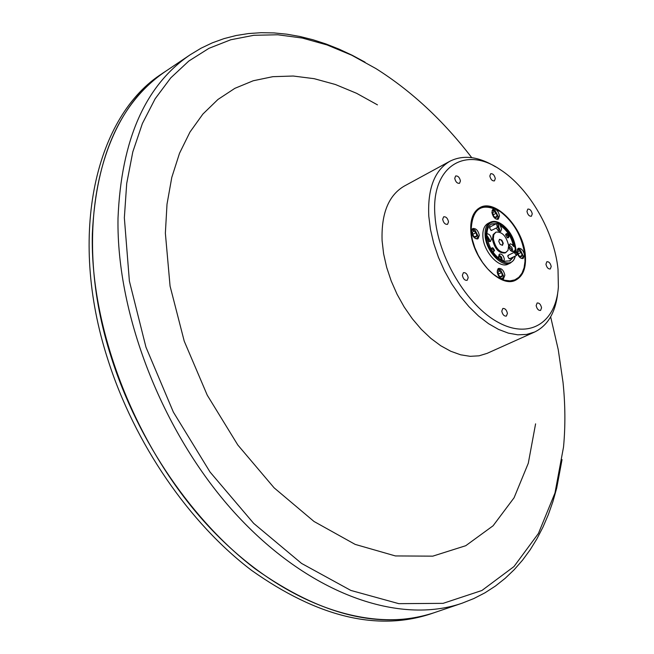 <?xml version="1.0" encoding="UTF-8"?>
<svg xmlns="http://www.w3.org/2000/svg" width="654" height="654" viewBox="0 0 654 654"><rect width="100%" height="100%" fill="white"/><g stroke="black" fill="none" stroke-linecap="round" stroke-linejoin="round"><path stroke-width="0.98" d="M497.408 226.006L498.879 225.744L498.274 224.191L497.342 223.684L496.811 224.412L497.408 226.006M498.855 225.957L498.422 226.938L497.024 226.374L496.705 223.537L497.759 223.774M515.009 252.885L515.524 254.398L516.783 254.888L517.052 254.243L516.137 252.362L515.009 252.885M517.028 254.578L516.578 255.42L514.477 252.853L514.919 252.011L515.957 252.256M162.56 73.362C96.367 114.949 67.01 233.364 107.845 359.496C134.577 443.788 189.415 523.323 251.733 570.476C317.484 616.959 377.088 631.453 430.528 613.951L434.24 612.684C380.832 630.178 321.237 615.618 255.444 569.021C193.085 521.745 138.166 442.039 111.36 357.607C70.411 231.254 99.661 112.725 165.814 71.172L162.56 73.362M535.585 423.849L528.293 463.245L514.085 497.759L493.091 525.775L465.738 545.714L432.793 556.145L395.417 555.941L355.171 544.398L314.01 521.475L274.124 487.843L237.811 444.998L207.244 395.171L184.24 341.175L170.073 286.141L165.364 233.184L167.007 204.212L171.781 177.438L179.515 153.273L189.971 132.067L202.887 114.066L217.946 99.465L234.843 88.347L253.237 80.761L272.8 76.681L293.221 76.028L314.182 78.684L335.388 84.497L356.569 93.293L377.464 104.861M557.805 292.232C555.712 312.195 547.978 325.463 534.62 332.028L487.14 353.348L479.022 355.825L470.128 356.324L460.629 354.803L450.761 351.255L440.755 345.753L430.847 338.388L421.299 329.33L412.339 318.784L404.197 307.012L397.092 294.308L391.206 280.991L386.678 267.388L383.62 253.858L382.099 240.737C381.192 213.506 388.574 195.293 404.237 186.104L449.952 161.219C463.269 154.565 478.507 156.453 495.667 166.868M501.373 278.661L502.877 278.146L503.605 276.078L500.678 270.012L497.253 270.143M497.792 268.998L500.31 269.759M503.572 276.519L502.599 278.956M501.961 276.716L502.419 275.636L501.585 272.554L499.37 270.887L497.98 272.309L498.814 275.399L499.869 276.577L501.961 276.716M499.844 276.552L501.029 277.059L502.419 275.636L501.585 272.554L499.37 270.887L497.98 272.309M521.181 258.346L522.554 257.848L523.241 255.951L520.249 249.803L517.093 249.942M517.576 248.888L519.873 249.566M523.2 256.36L522.317 258.616M521.663 256.45L522.096 255.403L521.271 252.387L519.121 250.735L517.78 252.101L518.606 255.125L519.726 256.343L521.663 256.45M519.685 256.319L520.764 256.769L522.096 255.403L521.271 252.387L519.121 250.735L517.78 252.101M496.231 219.139L497.555 218.673L498.274 216.67L495.184 210.588L491.988 210.784M492.462 209.705L494.833 210.367M498.25 217.087L497.392 219.392M496.656 217.259L497.105 216.237L496.296 213.229L494.105 211.544L492.732 212.852L493.541 215.869L494.726 217.144L496.656 217.259M494.694 217.12L495.732 217.561L497.105 216.237L496.296 213.229L494.105 211.544L492.732 212.852M490.672 226.586L489.601 227.894L490.884 230.216L492.38 229.979M508.845 254.978L507.766 256.303L509.025 258.6L510.504 258.379M505.624 234.958L507.496 237.827L508.542 237.655L508.853 236.388C507.692 233.355 506.613 232.775 505.616 234.639L505.624 234.958M507.022 237.557L507.847 237.623L508.305 236.413L506.049 234.009L505.607 234.712M492.977 252.019L494.555 250.621C493.361 247.523 492.258 246.95 491.244 248.904L491.26 249.28M492.903 251.913L493.525 251.888L493.999 250.646L491.71 248.218L491.244 248.97M498.315 230.968L498.814 229.423L497.907 227.2M496.28 228.017L498.299 230.952L500.67 231.516L501.626 228.998L500.212 225.507C507.063 230.143 511.526 237.132 513.594 246.476L514.485 246.035C512.417 236.691 507.954 229.701 501.095 225.058L497.768 223.513L491.718 223.897C488.669 225.565 487.083 228.933 486.944 234.001L486.568 235.996L487.336 238.497C489.421 248.029 493.958 255.109 500.939 259.736L504.242 261.265L510.03 260.84L513.717 256.818M499.615 231.622L499.852 229.881L498.667 226.717M511.044 250.932L511.551 249.37L508.689 246.141M514.845 252.043L515.254 248.504L514.485 246.035M514.902 250.49L513.398 251.504C511.126 251.708 509.564 250.032 508.714 246.484L510.185 243.795L511.984 244.465L513.594 246.476M512.335 251.602L512.581 249.812L511.853 247.425L508.951 244.71M501.463 260.341L500.653 257.357L498.585 256.278M503.752 261.404L504.34 259.098C503.49 255.51 501.912 253.826 499.599 254.046L498.61 256.646L499.076 258.502M502.509 261.118L501.561 257.087L498.871 254.815M488.08 240.983L488.62 239.405L486.592 236.217M487.819 240.762L490.475 241.53L491.456 238.963C490.729 235.628 489.225 233.903 486.952 233.78M489.421 241.645L489.674 239.854L486.609 234.909M495.928 232.129L493.124 234.614L492.437 239.397C494.726 249.002 498.953 253.515 505.125 252.943L507.97 250.457L508.64 245.626C506.335 236.029 502.1 231.532 495.928 232.129L493.803 234.655L493.329 238.947C495.618 248.561 499.852 253.073 506.024 252.509M502.256 245.373L502.812 243.501L502.297 241.718L500.89 239.928L499.321 239.446M503.261 243.28L502.493 245.291L500.196 244.449L498.773 241.318L499.533 239.315L501.831 240.149L503.261 243.28M524.819 255.134C522.162 236.74 514.003 222.254 500.335 211.659C481.483 201.628 471.747 208.34 471.109 231.786L472.335 239.528L474.739 247.465L478.213 255.248L482.595 262.507L487.68 268.892L493.222 274.124L498.977 277.966L504.667 280.247L510.046 280.885L514.861 279.855L518.908 277.231L522.023 273.143L524.075 267.78L524.99 261.396L524.819 255.134M472.67 216.18L475.662 211.291L479.758 208.054C485.293 205.397 491.661 206.28 498.863 210.694M516.022 252.297L515.802 248.749C514.355 238.571 509.858 230.51 502.313 224.584C491.718 218.902 486.282 222.622 485.996 235.751C487.042 256.057 511.681 272.832 515.295 256.049M515.401 255.992L513.562 260.308L510.496 262.973C501.88 268.017 485.971 251.095 485.137 235.792C484.696 228.949 486.421 224.428 490.304 222.237C493.492 220.733 497.171 221.297 501.324 223.93M491.89 212.427C493.051 217.226 495.176 219.482 498.266 219.188L499.517 215.853C498.356 211.054 496.231 208.814 493.141 209.117L491.89 212.427M516.987 251.733C518.115 256.458 520.192 258.69 523.192 258.428L524.483 254.995C523.347 250.269 521.271 248.038 518.262 248.307L516.987 251.733M497.138 271.958C498.266 276.781 500.392 279.045 503.49 278.759L504.863 275.203C503.735 270.388 501.61 268.124 498.503 268.418L497.138 271.958M471.469 231.941C472.621 236.838 474.796 239.127 477.992 238.8L479.325 235.358C478.164 230.47 475.989 228.181 472.793 228.516L471.469 231.941M490.304 222.237L488.08 223.357C484.197 225.556 482.472 230.077 482.905 236.912C483.731 252.207 499.631 269.105 508.256 264.061L510.496 262.973M471.738 157.655C443.355 120.63 411.415 90.939 375.927 68.58L351.672 55.189L327.041 44.938L302.32 38.055L277.803 34.776L253.834 35.291L230.756 39.763L208.961 48.322L188.834 61.026L170.768 77.867L155.153 98.762L142.384 123.532L132.803 151.9L126.704 183.488L124.35 217.798L129.386 281.097L145.956 347.16L173.367 412.11L210.032 472.016L253.687 523.38L301.584 563.437L350.855 590.431L398.801 603.658L443.093 603.348L481.908 590.488L513.954 566.585L538.438 533.443L554.984 492.961L563.527 447.042C565.481 426.163 565.318 404.589 563.02 382.312L558.246 349.669L550.652 316.847M562.048 459.574L556.717 488.031L552.916 501.569L548.354 514.575L543.033 526.993L536.959 538.765L530.124 549.842L522.538 560.167L514.216 569.683L505.174 578.324L495.421 586.049L484.99 592.802L473.897 598.524L462.174 603.176C399.913 624.823 311.32 595.165 237.754 516.161C164.301 437.281 116.289 316.299 118.014 218.117C121.276 139.604 145.368 85.134 190.298 54.699L201.097 48.183L212.37 42.821L224.06 38.602L236.11 35.52L248.463 33.558L261.077 32.7L273.879 32.913L286.836 34.188L299.892 36.477L312.996 39.763L326.101 44.006L339.181 49.181L352.179 55.247L365.055 62.171M434.975 215.951C437.665 256.76 467.07 305.859 498.471 322.504C529.895 339.589 556.006 322.332 558.369 287.008L558.025 269.456C554.42 231.794 529.16 188.017 500.163 169.582C465.059 145.319 430.684 166.623 434.975 215.951M534.62 332.028L526.625 334.431L517.813 334.815L508.379 333.139L498.544 329.412L488.538 323.681L478.605 316.062L468.992 306.734L459.95 295.902L451.701 283.836L444.458 270.838L438.417 257.235L433.725 243.37L430.495 229.595L428.795 216.261C427.495 188.622 434.55 170.277 449.952 161.219M551.216 266.489C550.398 263.145 548.951 261.559 546.85 261.731L545.943 264.2C546.76 267.543 548.207 269.137 550.308 268.974L551.216 266.489M532.258 213.866C531.424 210.498 529.944 208.904 527.819 209.092L526.961 211.438C527.794 214.814 529.274 216.409 531.4 216.229L532.258 213.866M495.299 178.575C494.449 175.117 492.903 173.498 490.688 173.719L489.83 176.016C490.68 179.474 492.217 181.101 494.44 180.88L495.299 178.575M460.441 180.945C459.574 177.381 457.972 175.722 455.634 175.983L454.734 178.329C455.593 181.902 457.195 183.561 459.533 183.308L460.441 180.945M448.53 221.845C447.671 218.215 446.044 216.539 443.649 216.809L442.66 219.294C443.518 222.916 445.137 224.6 447.54 224.33L448.53 221.845M468.199 277.697C467.373 274.108 465.771 272.432 463.408 272.677L462.362 275.301C463.187 278.89 464.781 280.566 467.144 280.329L468.199 277.697M507.414 313.413C506.605 309.922 505.076 308.279 502.82 308.484L501.773 311.157C502.583 314.648 504.111 316.299 506.368 316.095L507.414 313.413M541.561 307.813C540.76 304.421 539.288 302.81 537.147 302.99L536.157 305.598C536.959 308.99 538.43 310.601 540.58 310.429L541.561 307.813M525.35 255.248C523.56 228.164 495.536 198.334 479.962 207.604C473.153 211.495 470.103 219.474 470.823 231.532C472.204 258.796 500.58 288.962 515.883 280.059C523.151 276.07 526.306 267.797 525.35 255.248M462.174 603.176L434.199 612.7C371.546 634.47 283.035 605.571 210.016 527.892C137.103 450.336 89.966 331.047 92.337 233.805C96.105 156.028 120.589 101.828 165.781 71.196L190.298 54.699M475.842 238.751L477.297 238.26L478.058 236.069L475.033 230.077L471.567 230.282M472.098 229.104L474.665 229.832M478.033 236.519L477.093 239.021M476.374 236.822L476.848 235.767L476.03 232.685L473.782 230.985L472.351 232.35L473.169 235.432L474.297 236.666L476.374 236.822M474.273 236.65L475.425 237.14L476.848 235.767L476.03 232.685L473.782 230.985L472.351 232.35M473.234 235.538L472.507 233.969M472.899 234.271L476.03 232.685M474.681 236.862L476.848 235.767M496.141 223.823L491.285 224.134M501.095 225.058L500.212 225.507M509.572 261.044L512.818 257.251M513.954 252.485L514.011 250.923M524.86 263.153C524.018 271.549 520.862 277.157 515.401 279.953L510.341 281.253L504.643 280.672M493.435 215.689L492.944 214.618M493.198 214.806L496.296 213.229M495.029 217.292L497.105 216.237M518.385 254.741L517.976 253.768M518.156 253.907L521.271 252.387M519.938 256.45L522.096 255.403M498.773 275.342L498.119 273.838M498.438 274.075L501.585 272.554M500.155 276.724L502.419 275.636M498.422 226.938L491.399 230.47M496.705 223.537L489.691 227.085M516.578 255.42L509.523 258.853M514.919 252.011L507.864 255.452M477.584 209.174L479.758 208.054M513.194 281.007L515.401 279.953"/></g></svg>
